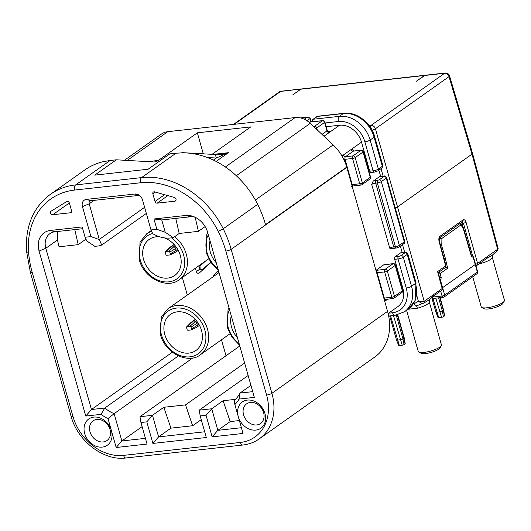 <?xml version="1.0" encoding="UTF-8"?>
<svg xmlns="http://www.w3.org/2000/svg" width="531" height="531" viewBox="0 0 531 531"><rect width="100%" height="100%" fill="white"/><g stroke="black" fill="none" stroke-linecap="round" stroke-linejoin="round"><path stroke-width="0.8" d="M201.508 330.435A22.103 17.676 -125.3 0 0 170.378 314.432A22.103 17.676 -125.3 0 0 164.789 334.503A22.103 17.676 -125.3 0 0 195.926 350.5A22.103 17.676 -125.3 0 0 201.508 330.435M231.264 315.819A22.103 17.676 -125.3 0 0 231.556 327.109A22.103 17.676 -125.3 0 0 237.476 337.769M210.037 240.815A22.103 17.676 -125.3 0 0 210.329 252.106A22.103 17.676 -125.3 0 0 216.25 262.765M159.658 236.826A22.103 17.676 -125.3 0 0 149.151 239.435A22.103 17.676 -125.3 0 0 143.569 259.5A22.103 17.676 -125.3 0 0 174.699 275.496A22.103 17.676 -125.3 0 0 180.288 255.431A22.103 17.676 -125.3 0 0 164.484 237.941M111.404 430.614A16.069 12.85 54.7 0 1 102.297 447.095A16.069 12.85 54.7 0 1 84.694 433.575A16.069 12.85 54.7 0 1 93.808 417.094A16.069 12.85 54.7 0 1 111.404 430.614L108.005 418.614A39.175 31.329 54.7 0 1 101.029 414.359L85.763 416.052L39.068 251.044A20.092 16.069 54.7 0 1 50.458 230.441L82.172 226.929L85.086 237.244L90.927 236.6L82.438 206.599A7.029 5.622 54.7 0 1 86.427 199.384L134.828 194.027A7.029 5.622 54.7 0 1 137.615 194.419A7.029 5.622 54.7 0 1 142.527 199.941L151.016 229.943L156.857 229.292L153.937 218.984L185.651 215.467A20.092 16.069 54.7 0 1 193.616 216.602A20.092 16.069 54.7 0 1 207.648 232.372L254.342 397.38L239.076 399.073A39.175 31.329 54.7 0 1 234.855 404.562L238.253 416.563A16.069 12.85 54.7 0 1 247.36 400.089A16.069 12.85 54.7 0 1 264.962 413.609A16.069 12.85 54.7 0 1 255.849 430.09A16.069 12.85 54.7 0 1 238.253 416.563L243.032 433.442L212.148 436.86L206.048 415.295L200.207 415.946L206.307 437.511L152.895 443.425L146.795 421.86L140.954 422.51L147.054 444.069L116.176 447.494L111.404 430.614M90.004 431.809A12.054 9.638 -125.3 0 0 103.2 441.951A12.054 9.638 -125.3 0 0 110.036 429.592A12.054 9.638 -125.3 0 0 96.834 419.45A12.054 9.638 -125.3 0 0 90.004 431.809M243.563 414.804A12.054 9.638 -125.3 0 0 256.758 424.939A12.054 9.638 -125.3 0 0 263.588 412.58A12.054 9.638 -125.3 0 0 250.393 402.445A12.054 9.638 -125.3 0 0 243.563 414.804M155.384 192.083L152.862 193.868A2.011 1.606 54.7 0 1 153.366 192.049A2.011 1.606 54.7 0 1 154.627 191.87L174.44 197.499A2.011 1.606 54.7 0 1 176.013 199.132A2.011 1.606 54.7 0 1 175.502 200.957A2.011 1.606 54.7 0 1 174.872 201.196L175.934 200.439M472.723 276.751L481.252 306.885A12.054 2.934 -15.8 0 0 481.823 307.489A12.054 2.934 -15.8 0 0 486.947 307.788A12.054 2.934 -15.8 0 0 502.864 302.491A12.054 2.934 -15.8 0 0 504.277 301.13A12.054 2.934 -15.8 0 0 504.45 300.32L492.244 257.19L492.496 255.033L487.803 257.814M441.281 345.761L439.907 348.044A10.043 2.443 164.2 0 1 425.464 353.586A10.043 2.443 164.2 0 1 421.196 353.341L418.826 352.113A12.054 2.934 -15.8 0 0 423.95 352.411A12.054 2.934 -15.8 0 0 439.867 347.121A12.054 2.934 -15.8 0 0 441.281 345.761A12.054 2.934 -15.8 0 0 441.453 344.944L429.247 301.82A12.054 2.934 164.2 0 1 427.667 303.991A12.054 2.934 164.2 0 1 417.333 308.226L407.635 309.301M406.587 310.277L418.255 351.509A12.054 2.934 -15.8 0 0 418.826 352.113M504.277 301.13L502.903 303.42A10.043 2.443 164.2 0 1 488.46 308.962A10.043 2.443 164.2 0 1 484.192 308.717L481.823 307.489M375.955 270.345L384.066 264.597L385.128 264.511M431.862 297.971L435.851 312.055A2.011 0.491 -15.8 0 0 435.851 312.069A2.011 0.491 -15.8 0 0 436.801 312.208L439.688 311.889A2.011 0.491 -15.8 0 0 442.343 311.007L443.325 310.31A2.011 0.491 -15.8 0 0 443.597 309.958A2.011 0.491 -15.8 0 0 443.591 309.945L440.119 297.665M443.597 309.958L444.573 315.753A1.374 0.332 164.2 0 1 444.394 315.991L443.412 316.688A1.374 0.332 164.2 0 1 441.593 317.292L438.699 317.611A1.374 0.332 164.2 0 1 438.055 317.518L435.851 312.069M389.681 315.938L396.478 339.946A2.011 0.491 -15.8 0 0 396.484 339.959A2.011 0.491 -15.8 0 0 397.427 340.099L400.314 339.78A2.011 0.491 -15.8 0 0 402.969 338.897L403.952 338.201A2.011 0.491 -15.8 0 0 404.224 337.849A2.011 0.491 -15.8 0 0 404.217 337.835L397.719 314.863M404.224 337.849L405.206 343.643A1.374 0.332 164.2 0 1 405.02 343.882L404.038 344.579A1.374 0.332 164.2 0 1 402.219 345.183L399.325 345.502A1.374 0.332 164.2 0 1 398.681 345.409L396.484 339.959M422.377 303.573L416.536 305.856A4.016 2.423 52.8 0 1 413.895 303.865L418.408 301.336L422.377 303.566L423.658 303.101A2.011 1.606 54.9 0 1 423.665 303.095A2.011 1.593 -124.8 0 0 423.658 303.095A2.011 1.593 -124.8 0 0 424.169 301.289L433.19 294.904A2.011 1.606 54.7 0 1 432.679 296.71A2.011 1.606 54.7 0 1 432.672 296.71L441.653 290.351A2.011 2.011 0 0 0 442.429 288.187L438.148 272.297L437.597 271.6L445.668 265.878A2.011 0.485 -15.1 0 0 445.934 265.527A2.011 2.011 0 0 1 445.157 267.69A2.011 1.606 54.7 0 0 445.668 265.878L439.064 241.373C438.579 239.03 438.891 237.324 440.007 236.255L463.059 219.927C464.306 219.323 465.302 220.1 466.052 222.25L477.601 263.442A2.011 0.511 164.3 0 1 475.557 264.226L473.393 256.858L472.61 255.969L463.397 223.133L461.91 223.299A2.011 1.102 83.7 0 0 461.512 222.469M395.237 207.913L397.692 206.791L472.013 154.149L449.02 76.617L375.417 128.754L424.189 301.276A2.011 1.606 54.9 0 1 423.678 303.082A2.011 1.606 54.9 0 1 423.672 303.088L423.672 303.088A2.011 1.593 -124.8 0 1 423.041 303.327M487.166 256.665L496.186 250.274A2.011 1.606 54.7 0 1 495.675 252.086A2.011 1.606 54.7 0 1 495.669 252.086L492.124 255.378L486.655 258.471A2.011 1.606 54.7 0 0 487.166 256.665L477.601 263.442A2.011 1.606 54.7 0 1 477.09 265.248L486.655 258.471M425.125 75.256A4.016 2.204 83.7 0 0 425.059 75.263A4.016 2.204 83.7 0 0 424.442 75.508L416.43 81.183L425.185 75.249L445.25 73.026A4.016 2.204 83.7 0 0 444.633 73.271A4.016 3.213 54.7 0 1 449.02 76.617A4.016 0.989 163.5 0 0 449.545 75.88A4.016 4.016 0 0 0 445.25 73.026M301.349 88.969L280.6 91.438A4.016 2.204 -96.3 0 1 281.218 91.193A4.016 4.016 0 0 0 279.339 91.909A4.016 3.213 -125.3 0 1 280.6 91.438L234.171 124.327M424.442 75.508L300.792 89.201L292.78 94.876L300.672 89.215M416.536 305.856A4.016 0.372 -104.5 0 1 417.333 308.226M429.247 301.82L429.493 299.663L424.827 302.431M463.012 227.129L461.91 223.299M471.402 255.179L472.61 255.969M433.19 294.904L442.164 288.545A2.011 0.485 -15.1 0 0 442.429 288.187M475.557 264.226L477.588 271.699A2.011 0.485 164.9 0 1 477.323 272.051M416.735 295.382L418.408 301.336L424.169 301.289M449.545 75.88L472.544 153.426L472.013 154.149L497.64 249.245L496.186 250.274M439.217 238.93L441.062 239.016L441.175 243.988L445.303 258.172L447.646 268.248L440.066 273.618L441.228 277.607L440.557 280.62L442.608 287.649L441.971 287.994M440.557 280.62L439.914 280.574M475.55 264.206L475.285 264.504L473.24 257.475L471.349 256.267L463.224 228.363L460.915 224.965L441.062 239.03A2.011 1.606 54.7 0 0 440.06 237.662M473.393 256.858L473.24 257.475M441.228 277.607L439.568 277.56M459.912 223.604A2.011 1.606 54.7 0 1 460.915 224.971A2.011 1.148 145.8 0 0 460.901 224.029L463.371 227.653L463.224 228.363M463.417 227.753L471.468 255.424L471.349 256.267M447.646 268.248L445.536 267.339M446.067 262.825L445.283 263.11M445.303 258.172L444.062 258.584M441.175 243.988L440.179 244.18M477.316 272.031L444.706 295.136L442.608 287.649L475.285 264.504L477.316 272.031A2.011 1.606 -125.3 0 1 476.805 273.857L444.195 296.962A2.011 1.606 -125.3 0 0 444.706 295.136A2.011 0.511 164.3 0 1 442.057 296.032L440.657 291.054M389.747 248.196A3.013 0.73 164.2 0 1 393.723 246.869L395.396 246.689L377.355 182.936L375.682 183.115L393.723 246.869A2.011 1.102 83.7 0 0 394.931 248.169L391.918 248.84L389.747 248.196L371.707 184.443L373.14 181.171L379.539 176.637A2.011 1.102 -96.3 0 1 379.851 176.518L384.026 176.053A2.011 1.102 83.7 0 0 383.714 176.179L379.539 176.637M380.661 176.425L378.895 170.172M371.249 172.383A2.011 1.102 -96.3 0 1 370.937 172.509A2.011 1.102 -96.3 0 1 369.735 171.208L361.511 142.142A20.092 16.069 -125.3 0 0 339.515 125.243L326.167 126.717M388.121 313.509L397.819 306.646A20.092 16.069 -125.3 0 0 402.896 288.399L394.672 259.334A2.011 1.102 -96.3 0 1 395.124 256.765L401.031 252.583A2.011 1.102 -96.3 0 1 401.343 252.457L404.675 252.092A2.011 1.102 83.7 0 0 404.37 252.212L401.031 252.583M402.153 252.371L400.381 246.112M225.376 166.966L295.09 117.583L167.783 131.681L127.194 160.428M69.355 202.955L52.748 214.716L70.411 212.765L71.473 212.008M203.293 153.824L197.353 132.816L158.331 160.462A24.107 13.235 -96.3 0 1 154.614 161.922A24.107 13.235 -96.3 0 1 153.379 161.955L116.362 159.798L110.103 160.495L75.648 184.901L141.585 177.6L176.033 153.194L169.774 153.884L148.116 169.223L94.704 175.144L116.362 159.798M197.353 132.816L250.758 126.902L212.042 154.329M167.836 195.62L157.209 203.147L174.872 201.196M124.44 160.269L161.477 134.038A20.092 16.069 54.7 0 1 167.783 131.681M295.09 117.583A20.092 16.069 54.7 0 1 310.283 123.331L333.163 144.91A40.183 32.132 54.7 0 1 346.736 167.099A100.452 80.334 54.7 0 1 346.823 167.384L387.564 311.358A50.226 40.164 54.7 0 1 374.866 356.965L259.208 438.898A50.226 40.164 54.7 0 0 271.899 393.292L387.564 311.358M240.41 442.436A46.21 36.951 -125.3 0 0 266.595 395.057L225.854 251.077A96.436 77.114 -125.3 0 0 218.214 231.35A76.345 61.052 -125.3 0 0 140.675 182.744L74.738 190.045A76.345 61.052 -125.3 0 0 28.588 252.358A96.436 77.114 -125.3 0 0 32.238 272.522L72.979 416.496A46.21 36.951 -125.3 0 0 123.57 455.372L240.41 442.436A4.016 2.204 83.7 0 0 242.82 445.031L125.986 457.974C103.884 461.127 77.566 441.228 71.081 416.198L30.34 272.224L26.55 251.276C25.149 226.352 33.108 207.369 50.418 194.326L84.874 169.92A80.36 64.264 54.7 0 1 103.346 161.65L110.103 160.495M176.033 153.194L183.009 152.828A80.36 64.264 54.7 0 1 257.654 204.362A100.452 80.334 54.7 0 1 265.533 224.626L346.736 167.099M198.866 265.765L200.22 269.927L202.683 269.443L210.9 262.48L199.298 272.994A2.011 1.606 54.7 0 1 199.178 273.087A2.011 1.606 54.7 0 1 196.351 271.633L195.388 268.235M212.984 276.863A30.134 24.101 54.7 0 1 218.453 270.538M182.339 277.474L187.31 295.05M226.007 355.763L221.487 339.78M235.406 399.352L223.093 400.719L230.182 421.581L217.836 430.329L241.406 427.714M230.182 421.581L239.381 420.559M223.093 400.719L211.736 408.764L217.836 430.329L212.148 436.86M170.929 428.145L192.627 425.743L185.538 404.881L163.84 407.284L170.929 428.145L158.583 436.887L204.687 431.783M192.627 425.743L201.249 419.629M195.123 217.252A16.069 12.85 -125.3 0 0 190.125 216.807L161.749 219.947L165.241 232.286L173.298 237.649L169.13 238.114C163.654 238.326 158.185 236.846 152.722 233.667L151.016 229.943M175.748 218.394L179.206 233.467L173.298 237.649M82.67 228.708L54.925 231.781A16.069 12.85 -125.3 0 0 49.881 233.667A16.069 12.85 -125.3 0 0 45.819 248.256L91.451 409.514L104.773 408.04A35.159 28.116 -125.3 0 0 114.138 413.656L121.864 440.956L145.434 438.347M172.336 352.219L91.451 409.514L85.763 416.052M57.647 231.476L57.474 239.999L59.034 246.776L78.23 244.652L74.765 229.578M152.862 193.868L155.006 201.461L164.564 194.691M157.209 203.147A2.011 1.606 54.7 0 1 155.006 201.461M70.411 212.765A2.011 1.606 54.7 0 0 71.041 212.526A2.011 1.606 54.7 0 0 71.552 210.701L69.402 203.114A2.011 1.606 54.7 0 0 66.641 201.614L51.122 211.159A2.011 1.606 54.7 0 0 51.056 211.205A2.011 1.606 54.7 0 0 50.691 213.416A2.011 1.606 54.7 0 0 52.748 214.716M250.937 385.333L240.032 393.059L252.723 391.652M178.383 355.889L104.773 408.04L101.029 414.359M218.4 273.027A30.134 24.101 54.7 0 1 218.911 272.157M248.15 375.49L199.218 410.151L211.736 408.764L206.048 415.295M163.84 407.284L152.483 415.328L158.583 436.887L152.895 443.425M239.8 345.993L139.965 416.709L152.483 415.328L146.795 421.86M185.538 404.881L244.618 363.025M142.116 426.612L121.864 440.956L116.176 447.494M192.839 357.907L114.138 413.656L108.005 418.614M139.328 195.355A3.013 2.409 -125.3 0 0 139.301 195.362L90.894 200.718A3.013 2.409 -125.3 0 0 89.951 201.076A3.013 2.409 -125.3 0 0 89.188 203.811L99.27 239.435L144.611 207.316M90.927 236.6L99.31 239.587L101.706 245.037L99.025 245.88L94.85 246.338L86.792 240.974L85.086 237.244M179.206 233.467L198.402 231.343L205.132 226.571M78.23 244.652L85.969 239.169M198.402 231.343L195.169 217.272M234.855 404.562L234.317 400.347A35.159 28.116 -125.3 0 0 240.032 393.059L239.076 399.073M153.937 218.984L161.749 219.947M200.207 415.946L199.218 410.151M140.954 422.51L139.965 416.709M156.857 229.292L165.241 232.286M221.46 154.521L228.43 152.696L216.303 158.039A4.016 3.345 93.3 0 0 213.196 154.395L181.841 152.616M219.688 154.607A4.016 2.496 90.2 0 1 219.94 154.587L219.94 154.587A4.016 2.496 90.2 0 1 221.766 155.882M169.807 252.099A0.956 0.763 -125.3 0 0 168.758 251.296L165.871 251.614A0.956 0.763 -125.3 0 0 165.327 252.59L165.858 254.468A0.956 0.763 -125.3 0 0 166.907 255.272L169.794 254.946A0.956 0.763 -125.3 0 0 170.338 253.971L169.807 252.099L175.602 248.515L176.133 250.386A2.011 1.606 54.7 0 1 175.628 252.212A2.011 1.606 54.7 0 1 175.429 252.325L170 254.893M165.486 251.794L169.708 247.526A2.011 1.606 54.7 0 1 169.88 247.38A2.011 1.606 54.7 0 1 170.511 247.141L173.405 246.822A2.011 1.606 54.7 0 1 175.602 248.515L176.69 247.745M199.729 265.155L199.975 266.091L205.636 260.973M200.22 269.927L199.975 266.091M204.959 267.843L202.557 269.542L210.701 262.188M187.085 329.472A0.956 0.763 -125.3 0 0 188.127 330.269L191.021 329.95A0.956 0.763 -125.3 0 0 191.558 328.974L191.027 327.096A0.956 0.763 -125.3 0 0 189.985 326.299L187.091 326.618A0.956 0.763 -125.3 0 0 186.554 327.594L187.085 329.472M186.713 326.797L190.934 322.529A2.011 1.606 54.7 0 1 191.107 322.383A2.011 1.606 54.7 0 1 191.737 322.144L194.625 321.826A2.011 1.606 54.7 0 1 196.828 323.518L197.359 325.39A2.011 1.606 54.7 0 1 196.848 327.215A2.011 1.606 54.7 0 1 196.656 327.328L191.226 329.897M300.792 89.201A4.016 2.204 -96.3 0 1 301.409 88.956L425.059 75.263M200.393 354.721C188.804 364.412 165.161 353.679 160.501 334.722L161.265 317.073L167.876 308.816A28.13 22.494 54.7 0 1 207.502 329.18A28.13 22.494 54.7 0 1 200.393 354.721L229.89 333.833M161.451 334.869A26.119 20.888 -125.3 0 0 190.045 356.845A26.119 20.888 -125.3 0 0 204.847 330.063A26.119 20.888 -125.3 0 0 176.252 308.093A26.119 20.888 -125.3 0 0 161.451 334.869M229.558 309.792A26.119 20.888 -125.3 0 0 228.217 327.474A26.119 20.888 -125.3 0 0 239.182 343.803M208.331 234.788A26.119 20.888 -125.3 0 0 206.99 252.471A26.119 20.888 -125.3 0 0 217.956 268.799M174.619 236.72A28.13 22.494 54.7 0 1 186.281 254.176A28.13 22.494 54.7 0 1 179.173 279.718L208.663 258.829M152.649 233.507A26.119 20.888 -125.3 0 0 140.23 259.871A26.119 20.888 -125.3 0 0 168.825 281.842A26.119 20.888 -125.3 0 0 183.626 255.059A26.119 20.888 -125.3 0 0 171.473 237.855M492.244 257.19A12.054 2.934 164.2 0 1 490.664 259.367A12.054 2.934 164.2 0 1 478.942 263.934M375.988 270.465A4.016 0.976 164.2 0 1 377.601 270.179L385.108 269.343L392.986 263.768L385.473 264.597A4.016 0.976 164.2 0 1 384.066 264.597M310.701 121.951L310.024 119.555A1.002 0.551 83.7 0 0 309.268 118.964L306.878 120.656M310.024 119.555A2.011 0.491 -15.8 0 0 310.29 119.196C310.509 118.327 309.593 117.623 307.529 117.092A3.013 1.653 -96.3 0 0 307.071 117.278L300.725 117.982M432.898 298.409L438.699 317.611M441.593 317.292L435.798 298.143M444.394 315.991L443.325 310.31L439.761 297.705M438.613 297.831L442.343 311.007L443.412 316.688M390.564 315.839L399.325 345.502M402.219 345.183L393.451 315.52M405.02 343.882L403.952 338.201L397.374 314.943M396.259 315.168L402.969 338.897L404.038 344.579M404.602 252.099L402.498 244.612M441.653 290.351A2.011 1.606 54.7 0 0 442.164 288.545L437.597 271.6M383.136 176.153L381.006 168.679M466.052 222.25A2.011 0.511 164.3 0 1 463.397 223.133L461.917 221.971M476.46 265.48A2.011 1.102 -96.3 0 1 476.148 265.606A2.011 1.102 -96.3 0 1 475.942 265.593M439.064 241.373A2.011 0.485 -15.1 0 0 439.329 241.014L445.934 265.527M440.007 236.255A2.011 1.606 54.7 0 1 439.529 238.041L462.547 221.732A2.011 1.606 54.7 0 0 463.059 219.927M495.675 252.086L497.129 251.05A2.011 1.606 -125.3 0 0 497.64 249.245L498.171 248.535L472.544 153.426M372.065 130.128A4.016 0.929 -15.9 0 0 375.417 128.754A4.016 3.213 54.7 0 0 371.03 125.409A4.016 2.204 83.7 0 0 370.1 126.863M369.204 125.615L371.03 125.409L444.633 73.271L424.561 75.495M432.141 297.134A2.011 0.491 -16.5 0 0 432.154 297.128L442.057 296.032A2.011 1.102 -96.3 0 0 443.259 297.314L433.356 298.415A2.011 1.102 -96.3 0 1 432.154 297.128M433.668 298.289A2.011 1.102 -96.3 0 1 433.356 298.415A2.011 2.011 0 0 1 431.564 297.665M443.564 297.194A2.011 1.102 -96.3 0 1 443.259 297.314A2.011 2.011 0 0 0 444.195 296.962A2.011 1.606 -125.3 0 1 443.564 297.194M438.865 272.144A2.011 1.606 -125.3 0 1 440.066 273.618A2.011 0.478 163.8 0 1 438.672 274.235M361.511 142.142L351.17 149.463A2.011 1.606 -125.3 0 0 353.374 151.156L345.495 156.731L353.009 155.902L360.881 150.326L353.374 151.156A2.011 1.102 -96.3 0 1 353.679 151.036L361.193 150.2A2.011 1.102 -96.3 0 0 360.881 150.326A2.011 1.606 54.7 0 1 363.085 152.012L355.206 157.594L362.374 182.903L370.246 177.327L363.085 152.012A2.011 0.491 -15.8 0 0 363.35 151.654L370.512 176.962A2.011 0.491 -15.8 0 1 370.246 177.327A2.011 1.606 54.7 0 1 369.742 179.153A2.011 2.011 0 0 0 370.512 176.962M353.911 151.01A4.016 2.204 83.7 0 0 351.17 149.463L343.298 155.045A4.016 2.204 83.7 0 0 342.329 156.625M343.862 159.552A2.011 0.491 164.2 0 1 345.044 159.307L352.206 184.622L359.719 183.786L352.557 158.477L345.044 159.307A2.011 1.102 -96.3 0 1 345.495 156.731A2.011 1.606 -125.3 0 1 343.298 155.045L341.964 155.988M402.186 288.904L402.896 288.399M391.818 297.227L384.656 271.918L377.143 272.748L384.311 298.064L391.818 297.227A2.011 0.491 164.2 0 0 394.473 296.351L402.345 290.769L395.183 265.454L387.311 271.036L394.473 296.351A2.011 1.606 54.7 0 1 393.962 298.17A2.011 2.011 0 0 1 393.026 298.528A2.011 1.102 -96.3 0 1 391.818 297.227M351.721 184.695A2.011 0.491 164.2 0 1 352.206 184.622A2.011 1.102 83.7 0 0 353.414 185.916L360.921 185.087A2.011 1.102 83.7 0 1 359.719 183.786A2.011 0.491 -15.8 0 0 362.374 182.903A2.011 1.606 54.7 0 1 361.863 184.728L369.742 179.153M352.557 158.477A2.011 0.491 -15.8 0 0 355.206 157.594A2.011 1.606 54.7 0 0 353.009 155.902A2.011 1.102 -96.3 0 0 352.557 158.477M387.311 271.036A2.011 0.491 164.2 0 1 384.656 271.918A2.011 1.102 -96.3 0 1 385.108 269.343A2.011 1.606 -125.3 0 1 387.311 271.036M385.825 299.238A2.011 1.102 -96.3 0 1 385.513 299.365A2.011 1.102 -96.3 0 1 384.311 298.064A2.011 0.491 -15.8 0 0 383.82 298.137M377.601 270.179A2.011 1.102 -96.3 0 0 377.143 272.748A2.011 0.491 -15.8 0 0 376.658 272.828M402.611 290.411A2.011 0.491 164.2 0 1 402.345 290.769A2.011 1.606 54.7 0 1 401.841 292.594A2.011 2.011 0 0 0 402.611 290.411L395.449 265.095A2.011 0.491 164.2 0 1 395.183 265.454A2.011 1.606 -125.3 0 0 392.986 263.768A2.011 1.102 83.7 0 1 393.292 263.641L385.785 264.478A2.011 1.102 83.7 0 0 385.473 264.597M369.735 171.208L373.074 170.836L364.843 141.777A24.107 19.282 -125.3 0 0 338.453 121.493A4.016 2.204 83.7 0 1 339.355 116.349A28.13 22.494 54.7 0 1 370.153 140.011L378.377 169.077L382.313 166.283L374.089 137.224A28.13 22.494 -125.3 0 0 343.298 113.561L317.425 116.422L313.489 119.209L339.355 116.349L343.298 113.561A4.016 2.204 83.7 0 1 343.915 113.315L318.042 116.183A4.016 2.204 83.7 0 0 317.425 116.422A2.011 1.606 -125.3 0 0 316.795 116.661L318.042 116.183M364.843 141.777A4.016 0.976 164.2 0 0 370.153 140.011L374.089 137.224A4.016 0.976 164.2 0 0 374.62 136.494L382.844 165.559L381.809 168.108A2.011 1.606 -125.3 0 0 382.313 166.283A4.016 0.976 -15.8 0 0 382.844 165.559M416.005 282.751L415.156 300.599L408.366 309.015A28.13 22.494 -125.3 0 0 415.474 283.474L407.25 254.415L403.314 257.203L411.538 286.269L415.474 283.474A4.016 0.976 164.2 0 0 416.005 282.751L407.781 253.692A4.016 0.976 164.2 0 1 407.25 254.415A2.011 1.606 -125.3 0 0 405.053 252.723A2.011 0.491 -15.8 0 0 404.37 252.212M408.366 309.015L404.43 311.803A28.13 22.494 54.7 0 0 411.538 286.269A4.016 0.976 164.2 0 1 406.235 288.028L398.011 258.969L394.672 259.334M374.587 172.017A2.011 1.102 -96.3 0 1 374.275 172.137A2.011 1.102 -96.3 0 1 373.074 170.836A4.016 0.976 -15.8 0 0 378.377 169.077A2.011 1.606 -125.3 0 1 377.873 170.896L381.809 168.108M401.117 255.511A2.011 1.606 -125.3 0 1 403.314 257.203A4.016 0.976 164.2 0 1 398.011 258.969A2.011 1.102 -96.3 0 1 398.462 256.393A2.011 0.491 -15.8 0 0 401.117 255.511L405.053 252.723M388.573 313.19L392.568 312.752A24.107 19.282 -125.3 0 0 406.235 288.028M388.672 316.051L394.984 315.348A4.016 2.204 -96.3 0 1 392.568 312.752M339.515 125.243L329.174 132.564A4.016 0.976 -15.8 0 0 328.005 131.515M313.569 126.431L314.511 126.325L322.39 120.743L309.029 122.223M308.936 122.15L322.695 120.623A2.011 1.102 83.7 0 0 322.39 120.743A2.011 1.606 -125.3 0 1 324.587 122.435L316.715 128.011L317.246 129.896M315.746 128.482A2.011 0.491 164.2 0 0 316.715 128.011A2.011 1.606 -125.3 0 0 314.511 126.325A2.011 1.102 83.7 0 0 314.093 126.922M147.784 161.63L158.331 160.462M213.117 154.395L228.43 152.696L216.117 161.417M346.823 167.384L231.158 249.318L271.899 393.292A4.016 0.976 -15.8 0 1 266.595 395.057M57.474 239.999L45.819 248.256L39.068 251.044M94.04 200.373L89.188 203.811L82.438 206.599M322.012 134.389L326.977 130.872L324.587 122.435A2.011 0.491 164.2 0 0 324.853 122.07A2.011 2.011 0 0 0 322.695 120.623M324.853 122.07L327.242 130.513A2.011 0.491 164.2 0 1 326.977 130.872A2.011 1.606 54.7 0 0 329.174 132.564L323.976 136.248M393.332 298.409A2.011 1.102 -96.3 0 1 393.026 298.528L385.194 299.477A2.011 1.606 -125.3 0 0 384.617 300.951M387.776 299.112L384.709 301.283M213.422 160.083L216.303 158.039L207.395 157.521M196.351 271.633L199.855 269.151M338.453 121.493L325.105 122.966M185.651 215.467L190.125 216.807M50.458 230.441L54.925 231.781M86.427 199.384L90.894 200.718M134.828 194.027L139.301 195.362M310.283 123.331L236.308 175.734M255.365 200.021L333.163 144.91M257.654 204.362L223.206 228.768A100.452 80.334 54.7 0 1 231.158 249.318A4.016 0.976 -15.8 0 1 225.854 251.077M140.675 182.744A4.016 2.204 -96.3 0 1 141.585 177.6A80.36 64.264 54.7 0 1 223.206 228.768A4.016 0.465 -26.4 0 1 218.214 231.35M50.418 194.326A80.36 64.264 54.7 0 1 75.648 184.901A4.016 2.204 83.7 0 0 74.738 190.045M125.986 457.974A4.016 2.204 -96.3 0 1 123.57 455.372M71.081 416.198A4.016 0.976 -15.8 0 0 72.979 416.496M30.34 272.224A4.016 0.976 -15.8 0 0 32.238 272.522M26.55 251.276A4.016 1.44 -4.5 0 0 28.588 252.358M304.296 119.236L307.071 117.278A2.011 1.606 -125.3 0 1 309.268 118.964M316.795 116.661L312.859 119.448A2.011 1.606 -125.3 0 1 313.489 119.209A4.016 2.204 83.7 0 0 312.341 121.772M395.124 256.765L398.462 256.393M373.14 181.171A5.025 1.221 164.2 0 1 376.14 180.547L379.134 179.923L384.059 176.431L383.714 176.179M379.134 179.923A2.011 1.606 -125.3 0 1 381.338 181.609L399.372 245.362L404.297 241.877L386.256 178.124L381.338 181.609A3.013 0.73 164.2 0 1 377.355 182.936A2.011 1.102 -96.3 0 1 377.807 180.361M394.931 248.169L396.597 247.984A2.011 1.102 83.7 0 1 395.396 246.689A3.013 0.73 -15.8 0 0 399.372 245.362A2.011 1.606 54.7 0 1 398.867 247.187L403.786 243.702A2.011 1.606 54.7 0 0 404.297 241.877A3.013 0.73 -15.8 0 0 404.695 241.333L386.654 177.58A3.013 0.73 164.2 0 1 386.256 178.124A2.011 1.606 -125.3 0 0 384.059 176.431M376.14 180.547A2.011 1.102 -96.3 0 0 375.682 183.115A3.013 0.73 -15.8 0 0 371.707 184.443M170.338 253.971L177.666 249.298M168.758 251.296L175.097 245.621M174.168 244.552L170.511 247.141L165.871 251.614M179.173 279.718C167.577 289.408 143.941 278.675 139.281 259.719L140.045 242.07L146.656 233.819A28.13 22.494 54.7 0 1 151.654 231.33M196.324 320.624L189.985 326.299M187.091 326.618L191.737 322.144L195.395 319.556M198.893 324.302L191.558 328.974M197.91 322.748L191.027 327.096M228.98 307.754L228.031 309.679L227.268 327.328L231.961 337.245L239.574 345.177M207.76 232.751L206.805 234.675L206.041 252.325L210.734 262.241L218.347 270.179M311.06 121.911L310.29 119.196M475.949 265.626L476.148 265.606A2.011 2.011 0 0 0 477.09 265.248M423.678 303.082L425.225 302.245M429.114 300.008L432.672 296.71M438.228 272.595L445.157 267.69M439.329 241.014L439.495 238.061M301.283 88.969L281.218 91.193M233.461 124.407L279.339 91.909M497.129 251.05L498.158 248.541M476.805 273.857A2.011 2.011 0 0 0 477.588 271.699M460.901 224.029A2.011 2.011 0 0 0 460.204 223.392M327.242 130.513L328.291 131.635L327.494 131.661M401.841 292.594L393.962 298.17M363.35 151.654A2.011 2.011 0 0 0 361.193 150.2M242.82 445.031C248.933 444.334 254.389 442.29 259.208 438.898M213.196 154.395L221.878 154.475M101.706 245.037L146.337 213.416M394.984 315.348L404.43 311.803M343.915 113.315C356.162 111.503 371.003 122.469 374.62 136.494M300.347 117.889L307.529 117.092M312.859 119.448L311.485 121.864M384.026 176.053C384.869 175.681 385.745 176.192 386.654 177.58M351.489 186.315L353.414 185.916M360.921 185.087A2.011 2.011 0 0 0 361.863 184.728M377.873 170.896L374.275 172.137L370.937 172.509M404.675 252.092L406.753 252.391L407.781 253.692M385.785 264.478L385.274 264.617M395.449 265.095A2.011 2.011 0 0 0 393.292 263.641M396.597 247.984L398.867 247.187M403.786 243.702C404.33 243.676 404.629 242.886 404.695 241.333M178.25 250.353L175.628 252.212M174.055 244.426L169.88 247.38M151.289 230.534L146.656 233.819M191.107 322.383L195.275 319.43M196.848 327.215L199.477 325.357M219.031 272.582L167.876 308.816"/></g></svg>
